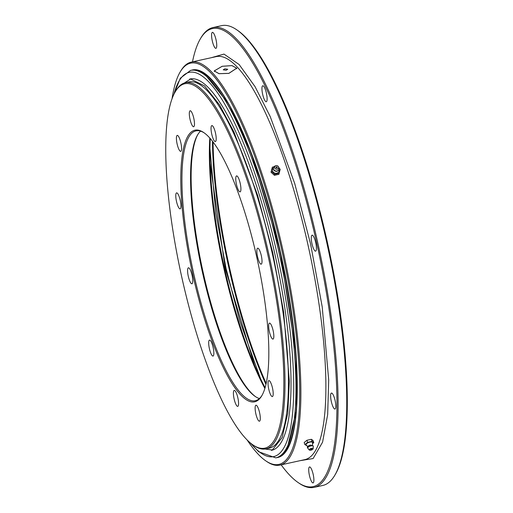 <?xml version="1.0" encoding="UTF-8"?>
<svg xmlns="http://www.w3.org/2000/svg" width="513" height="513" viewBox="0 0 513 513"><rect width="100%" height="100%" fill="white"/><g stroke="black" fill="none" stroke-linecap="round" stroke-linejoin="round"><path stroke-width="0.77" d="M260.533 378.658L239.68 320.619L226.053 268.402L215.813 213.158L209.952 148.719M179.467 86.069L190.605 79.028L204.514 85.895L219.526 104.87L234.024 132.142L257.622 195.293L272.775 252.678L283.676 312.148L289.332 381.242L287.793 413.106L282.176 437.454L272.358 449.965L259.155 448.317M334.675 475.48L335.297 474.442A234.492 55.84 -102.4 0 0 326.903 240.129A234.492 55.84 -102.4 0 0 237.609 30.395L236.608 29.716A235.396 56.058 77.6 0 1 326.249 240.257A235.396 56.058 77.6 0 1 334.675 475.48A235.396 56.058 77.6 0 1 322.792 485.452L314.174 487.35A235.396 56.058 77.6 0 1 299.207 483.284L298.207 482.605A234.492 55.84 77.6 0 1 281.143 464.836M192.49 61.842A234.492 55.84 77.6 0 1 200.519 38.558L201.141 37.52A235.396 56.058 77.6 0 1 213.023 27.548L221.642 25.65A235.396 56.058 77.6 0 1 236.608 29.716M266.17 383.467A189.727 45.182 77.6 0 1 229.535 267.69A189.727 45.182 77.6 0 1 213.049 141.986M265.958 384.417A188.822 44.964 77.6 0 1 228.881 267.818A188.822 44.964 77.6 0 1 212.453 141.21M267.119 99.028A8.182 1.949 77.6 0 1 266.285 101.747A8.182 1.949 77.6 0 1 262.65 94.289A8.182 1.949 77.6 0 1 261.938 88.492A8.182 1.949 77.6 0 1 262.771 85.774A8.182 1.949 77.6 0 1 265.599 90.262A8.182 1.949 77.6 0 1 267.119 99.028M333.155 407.078A8.182 1.949 77.6 0 1 331.34 401.589A8.182 1.949 77.6 0 1 331.462 393.067A8.182 1.949 77.6 0 1 333.283 395.036A8.182 1.949 77.6 0 1 335.643 403.673A8.182 1.949 77.6 0 1 334.976 409.047A8.182 1.949 77.6 0 1 333.155 407.078M315.63 251.152A8.182 1.949 77.6 0 1 315.598 251.158A8.182 1.949 77.6 0 1 311.968 243.701A8.182 1.949 77.6 0 1 312.058 235.191A8.182 1.949 77.6 0 1 312.084 235.185A8.182 1.949 77.6 0 1 315.732 242.694A8.182 1.949 77.6 0 1 315.63 251.152M172.054 98.695A205.405 48.915 77.6 0 1 180.217 71.891A205.405 48.915 77.6 0 1 281.861 250.459A205.405 48.915 77.6 0 1 279.521 464.239A205.405 48.915 77.6 0 1 265.792 460.866A205.405 48.915 77.6 0 1 247.131 439.962M180.217 71.891L180.839 70.852A206.316 49.133 77.6 0 1 191.253 62.118A206.316 49.133 77.6 0 1 282.932 250.209A206.316 49.133 77.6 0 1 280.579 464.938A206.316 49.133 77.6 0 1 279.906 465.111A206.316 49.133 77.6 0 1 266.786 461.546L265.792 460.866M216.044 39.815A8.182 1.949 77.6 0 1 215.922 48.337A8.182 1.949 77.6 0 1 212.286 40.88A8.182 1.949 77.6 0 1 212.408 32.357A8.182 1.949 77.6 0 1 216.044 39.815M309.429 475.461A8.182 1.949 77.6 0 1 309.551 466.939A8.182 1.949 77.6 0 1 313.18 474.397A8.182 1.949 77.6 0 1 313.065 482.919A8.182 1.949 77.6 0 1 309.429 475.461M213.023 27.548A235.396 56.058 77.6 0 1 317.624 242.155A235.396 56.058 77.6 0 1 314.174 487.35M200.519 38.558A234.492 55.84 77.6 0 1 316.553 242.405A234.492 55.84 77.6 0 1 298.207 482.605M228.881 73.391L219.013 73.699L214.21 70.941L222.167 66.273L231.985 65.6L236.762 68.178L228.881 73.391M222.193 66.292L231.934 65.626L236.673 68.184L228.849 73.359L219.057 73.667L214.299 70.935L222.193 66.292M224.816 68.838L227.74 69.268L226.156 70.262L223.232 69.819L224.816 68.838M307.909 446.926A2.392 0.917 -18.3 0 1 310.448 445.053L313.231 445.906L313.27 446.534A2.898 1.116 -18.3 0 0 313.283 446.464A2.898 1.116 -18.3 0 0 310.878 445.944A2.898 1.116 -18.3 0 0 307.838 448.259A2.898 1.116 -18.3 0 0 307.883 448.311L307.543 447.785C306.909 447.003 307.883 446.092 310.455 445.047M306.96 445.784L304.869 444.598L304.183 442.527L306.934 440.269L311.391 439.295L313.097 440.564L313.776 442.636L312.532 443.655M306.934 440.269L307.62 442.347L312.071 441.366L311.391 439.295M304.869 444.598L307.62 442.347M312.071 441.366L313.776 442.636M307.691 446.663L306.184 444.861A3.411 1.308 -18.3 0 1 309.762 442.142A3.411 1.308 -18.3 0 1 312.584 442.751L312.449 445.098M311.455 448.388A2.046 0.789 -18.3 0 1 313.148 448.753A2.046 0.789 -18.3 0 1 310.929 450.164A2.046 0.789 -18.3 0 1 309.307 450.023A2.046 0.789 -18.3 0 1 311.455 448.388M311.102 449.568L310.545 449.491L311.276 448.978L311.84 449.061L311.102 449.568M310.551 449.394L311.776 448.99M259.591 412.676A8.182 1.949 -102.4 0 0 255.955 405.219A8.182 1.949 -102.4 0 0 255.833 413.741A8.182 1.949 -102.4 0 0 259.469 421.199A8.182 1.949 -102.4 0 0 259.591 412.676M192.888 275.019A139.055 33.114 -102.4 0 0 261.701 395.901A139.055 33.114 -102.4 0 0 256.718 256.949A139.055 33.114 -102.4 0 0 203.764 132.572A139.055 33.114 -102.4 0 0 192.888 275.019M181.987 278.104A186.546 44.426 77.6 0 1 175.305 91.692A186.546 44.426 77.6 0 1 267.619 253.864A186.546 44.426 77.6 0 1 253.024 444.951A186.546 44.426 77.6 0 1 181.987 278.104M193.773 118.227A8.182 1.949 -102.4 0 0 190.137 110.77A8.182 1.949 -102.4 0 0 190.015 119.285A8.182 1.949 -102.4 0 0 193.651 126.743A8.182 1.949 -102.4 0 0 193.773 118.227M215.492 133.047A8.182 1.949 -102.4 0 0 211.856 125.589A8.182 1.949 -102.4 0 0 211.741 134.111A8.182 1.949 -102.4 0 0 215.377 141.569A8.182 1.949 -102.4 0 0 215.492 133.047M240.212 183.353A8.182 1.949 -102.4 0 0 236.576 175.895A8.182 1.949 -102.4 0 0 236.461 184.411A8.182 1.949 -102.4 0 0 240.097 191.868A8.182 1.949 -102.4 0 0 240.212 183.353M261.309 255.647A8.182 1.949 -102.4 0 0 257.673 248.189A8.182 1.949 -102.4 0 0 257.552 256.712A8.182 1.949 -102.4 0 0 261.188 264.169A8.182 1.949 -102.4 0 0 261.309 255.647M273.121 330.577A8.182 1.949 -102.4 0 0 269.485 323.119A8.182 1.949 -102.4 0 0 269.37 331.642A8.182 1.949 -102.4 0 0 273.006 339.099A8.182 1.949 -102.4 0 0 273.121 330.577M272.493 388.052A8.182 1.949 -102.4 0 0 268.857 380.595A8.182 1.949 -102.4 0 0 268.741 389.117A8.182 1.949 -102.4 0 0 272.371 396.575A8.182 1.949 -102.4 0 0 272.493 388.052M237.865 397.857A8.182 1.949 -102.4 0 0 234.229 390.399A8.182 1.949 -102.4 0 0 234.114 398.915A8.182 1.949 -102.4 0 0 237.743 406.373A8.182 1.949 -102.4 0 0 237.865 397.857M213.145 347.551A8.182 1.949 -102.4 0 0 209.509 340.093A8.182 1.949 -102.4 0 0 209.394 348.616A8.182 1.949 -102.4 0 0 213.023 356.073A8.182 1.949 -102.4 0 0 213.145 347.551M192.054 275.257A8.182 1.949 -102.4 0 0 188.418 267.799A8.182 1.949 -102.4 0 0 188.297 276.315A8.182 1.949 -102.4 0 0 191.933 283.772A8.182 1.949 -102.4 0 0 192.054 275.257M180.236 200.326A8.182 1.949 -102.4 0 0 176.6 192.869A8.182 1.949 -102.4 0 0 176.485 201.391A8.182 1.949 -102.4 0 0 180.114 208.849A8.182 1.949 -102.4 0 0 180.236 200.326M180.865 142.851A8.182 1.949 -102.4 0 0 177.229 135.394A8.182 1.949 -102.4 0 0 177.113 143.916A8.182 1.949 -102.4 0 0 180.743 151.373A8.182 1.949 -102.4 0 0 180.865 142.851M204.27 132.925A138.151 32.896 -102.4 0 0 195.985 130.873A138.151 32.896 -102.4 0 0 193.959 274.769A138.151 32.896 -102.4 0 0 255.346 400.717A138.151 32.896 -102.4 0 0 262.008 395.376M253.024 444.951L254.018 445.637A187.457 44.637 -102.4 0 0 265.939 448.869A187.457 44.637 -102.4 0 0 268.69 253.614A187.457 44.637 -102.4 0 0 185.385 82.715A187.457 44.637 -102.4 0 0 175.927 90.654L175.305 91.692M255.679 396.761A139.055 33.114 77.6 0 1 203.231 272.743A139.055 33.114 77.6 0 1 197.947 134.316M200.564 131.142A138.151 32.896 -102.4 0 0 197.633 134.823A138.151 32.896 -102.4 0 0 202.577 272.871A138.151 32.896 -102.4 0 0 255.185 396.434A138.151 32.896 -102.4 0 0 259.392 398.55M265.939 448.869L269.389 448.112A187.457 44.637 -102.4 0 0 272.14 252.858A187.457 44.637 -102.4 0 0 188.835 81.958L185.385 82.715M209.785 138.016A167.232 39.822 -102.4 0 0 223.924 268.6A167.232 39.822 -102.4 0 0 264.875 388.437M210.279 138.581A168.142 40.04 -102.4 0 0 224.572 268.466A168.142 40.04 -102.4 0 0 265.093 387.719M279.187 168.302L280.226 169.239L278.873 174.317L274.417 175.299L271.011 172.227L272.365 167.142L273.904 166.808M271.011 172.227L272.365 167.142M274.417 175.299L274.724 174.273L271.319 171.201M279.175 173.298L274.724 174.273M279.053 169.668A3.411 3.04 -163.5 0 1 276.757 173.208A3.411 3.04 -163.5 0 1 272.897 171.669A3.411 3.04 -163.5 0 1 273.326 167.969M278.347 166.584L278.771 167.257A2.898 2.584 -163.5 0 1 277.135 170.989A2.898 2.584 -163.5 0 1 274.872 166.103L275.596 165.77A2.046 1.821 -163.5 0 1 278.347 166.584A2.046 1.821 -163.5 0 1 277.193 169.213A2.046 1.821 -163.5 0 1 275.596 165.77M276.796 168.02A0.68 0.609 -163.5 0 1 276.404 166.828A0.68 0.609 -163.5 0 1 277.257 167.616A0.68 0.609 -163.5 0 1 276.796 168.02M277.244 167.655A0.68 0.609 16.5 0 0 275.936 167.27M189.669 79.066A190.105 45.272 77.6 0 1 274.474 252.306A190.105 45.272 77.6 0 1 271.358 450.382M250.665 443.181A196.723 46.85 -102.4 0 0 276.61 251.736A196.723 46.85 -102.4 0 0 173.913 94.289M250.011 442.636L258.68 451.748L275.795 457.872A198.364 47.234 -102.4 0 0 278.7 251.255A198.364 47.234 -102.4 0 0 190.554 70.409L180.352 78.188L173.548 95.059M275.795 457.872L276.885 457.628A198.364 47.234 -102.4 0 0 279.797 251.011A198.364 47.234 -102.4 0 0 191.65 70.172L190.554 70.409M287.056 448.965L296.54 409.919L296.033 354.406L280.124 250.947L251.299 153.054L228.945 104.235L204.514 73.769M299.925 460.706L313.129 458.539L322.574 442.168L327.672 414.491L328.698 379.947L322.209 306.825L310.609 244.085L294.719 183.519L270.191 116.477L255.044 86.639L239.129 64.516L223.976 54.089L211.266 57.712M279.906 465.111L304.908 459.61A206.316 49.133 -102.4 0 0 307.935 244.707A206.316 49.133 -102.4 0 0 216.255 56.616L191.253 62.118M254.576 365.391L225.245 268.479L210.112 163.249M191.65 70.172C216.242 62.387 257.738 148.481 280.136 250.947C303.959 355.111 302.991 454.422 276.885 457.628M236.743 68.723L236.679 68.203M214.363 71.429L214.299 70.935M313.148 448.753L313.283 446.464M309.307 450.023L307.838 448.259M278.687 167.129L279.117 169.476L277.046 171.342C274.436 171.432 273.211 170.239 273.371 167.77L275.449 165.904"/></g></svg>
